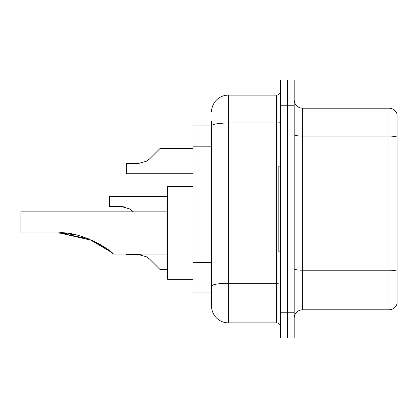 <?xml version="1.0" encoding="UTF-8"?>
<svg xmlns="http://www.w3.org/2000/svg" width="418" height="418" viewBox="0 0 418 418"><rect width="100%" height="100%" fill="white"/><g stroke="black" fill="none" stroke-linecap="round" stroke-linejoin="round"><path stroke-width="0.63" d="M211.529 125.917L192.975 125.917L192.975 292.083L211.529 292.083L211.529 306.002L211.529 121.277M280.697 312.753L280.697 338.058L287.443 338.058L287.443 312.753L287.443 338.058L294.194 338.058L294.194 312.753L287.443 312.753L287.443 105.247L287.443 312.753L280.697 312.753L280.697 105.247L287.443 105.247L287.443 79.942L287.443 105.247L294.194 105.247L294.194 312.753M294.194 105.247L294.194 79.942L280.697 79.942L280.697 105.247M211.529 111.998A16.872 16.872 0 0 1 228.4 95.126L228.4 322.874L276.481 322.874L276.481 95.126A4.217 4.217 0 0 0 280.697 90.91M228.4 95.126L276.481 95.126M211.529 142.188L211.529 125.938A16.872 2.931 180 0 1 228.4 123.007L276.481 123.007A4.217 0.731 0 0 0 280.697 122.275M211.529 289.131L211.529 267.024M280.697 327.09A4.217 4.217 0 0 0 276.481 322.874M228.4 322.874A16.872 16.872 0 0 1 211.529 306.002M397.1 271.371L397.1 303.724A8.433 8.433 0 0 1 389.001 309.795L302.627 309.795A8.433 8.433 0 0 0 294.194 318.234M397.1 114.276A8.433 8.433 0 0 0 389.001 108.205A8.433 8.433 0 0 1 397.1 114.276L397.1 303.724M397.1 137.135A8.433 1.463 180 0 0 389.001 136.085L389.001 108.205L302.627 108.205A8.433 8.433 0 0 1 294.194 99.766A8.433 8.433 0 0 0 302.627 108.205L302.627 309.795M59.502 232.978L88.548 238.814L111.392 252.284L88.548 238.814L59.502 232.978L92.629 240.549L106.637 248.632L113.45 254.045L167.67 254.045M111.46 252.341L113.45 254.045M104.704 247.294L98.021 243.239L104.139 246.918M167.67 211.869L20.9 211.869L20.9 232.957L57.658 232.957C79.044 230.459 109.735 248.909 113.45 254.045C109.579 248.788 79.028 230.485 57.658 232.957L73.855 234.524L60.087 232.988M192.975 186.564L167.67 186.564L167.67 279.349L192.975 279.349M57.658 232.957L73.667 234.488M280.697 166.824L278.169 166.824L278.169 251.176L280.697 251.176M149.837 259.322L160.078 269.563L149.837 259.322L160.078 269.563L149.837 259.322L160.078 269.563L149.837 259.322L160.078 269.563L149.837 259.322L160.078 269.563L149.837 259.322L160.078 269.563L149.837 259.322L160.078 269.563L149.837 259.322L160.078 269.563L149.837 259.322L146.791 256.913L149.837 259.322M126.335 254.045L126.335 254.379L137.903 254.379L142.522 255.022L137.909 254.379L126.335 254.379L137.903 254.379L142.522 255.022L137.909 254.379L126.335 254.379L137.903 254.379L142.522 255.022L137.909 254.379L126.335 254.379L137.903 254.379L146.791 256.913M137.909 254.379L142.522 255.022L137.909 254.379L126.335 254.379M167.67 269.563L160.078 269.563L155.862 265.346M125.651 207.114L121.037 206.471L109.469 206.471L121.037 206.471L125.651 207.114L121.037 206.471L109.469 206.471L121.037 206.471L125.651 207.114L121.037 206.471L109.469 206.471L121.037 206.471L125.651 207.114L121.037 206.471L129.925 209L133.42 211.869M129.925 209L132.966 211.409M121.037 206.471L109.469 206.471L109.469 196.345L167.67 196.345M145.71 161.709L149.837 158.678L160.078 148.437L149.837 158.678L160.078 148.437L149.837 158.678L160.078 148.437L149.837 158.678L160.078 148.437L149.837 158.678L160.078 148.437L149.837 158.678L160.078 148.437L149.837 158.678L160.078 148.437L149.837 158.678L160.078 148.437L149.837 158.678L160.078 148.437L149.837 158.678L160.078 148.437L149.837 158.678L160.078 148.437L149.837 158.678L160.078 148.437L149.837 158.678L160.078 148.437L149.837 158.678L160.078 148.437L149.837 158.678L160.078 148.437L149.837 158.678L160.078 148.437L149.837 158.678L160.078 148.437L149.837 158.678L146.791 161.087L149.837 158.678L146.791 161.087L137.909 163.621L126.335 163.621L126.335 173.742L192.975 173.742M146.791 161.087L137.909 163.621L146.791 161.087L149.837 158.678L146.791 161.087L149.837 158.678L146.791 161.087L137.909 163.621L146.791 161.087L149.837 158.678L146.791 161.087L149.837 158.678L146.791 161.087L137.909 163.621L146.791 161.087L149.837 158.678L146.791 161.087L149.837 158.678L146.791 161.087L137.909 163.621L146.791 161.087L149.837 158.678L146.791 161.087L149.837 158.678L146.791 161.087L137.909 163.621L146.791 161.087L149.837 158.678L146.791 161.087L149.837 158.678L146.791 161.087L137.909 163.621L146.791 161.087L149.837 158.678L146.791 161.087L149.837 158.678L146.791 161.087L137.909 163.621L146.791 161.087L149.837 158.678L146.791 161.087L149.837 158.678L146.791 161.087L137.909 163.621L146.791 161.087L149.837 158.678M155.862 152.654L160.078 148.437L192.975 148.437M211.529 146.828L192.975 146.828M211.529 262.384L192.975 262.384M280.697 282.542A4.217 0.731 0 0 1 276.481 283.273L228.4 283.273A16.872 2.931 180 0 0 211.529 286.205M397.1 271.256A8.433 1.463 180 0 0 389.001 270.2L389.001 136.085L302.627 136.085A8.433 1.463 0 0 1 294.194 134.617M389.001 309.795L389.001 270.2L302.627 270.2A8.433 1.463 0 0 1 294.194 268.732"/></g></svg>
